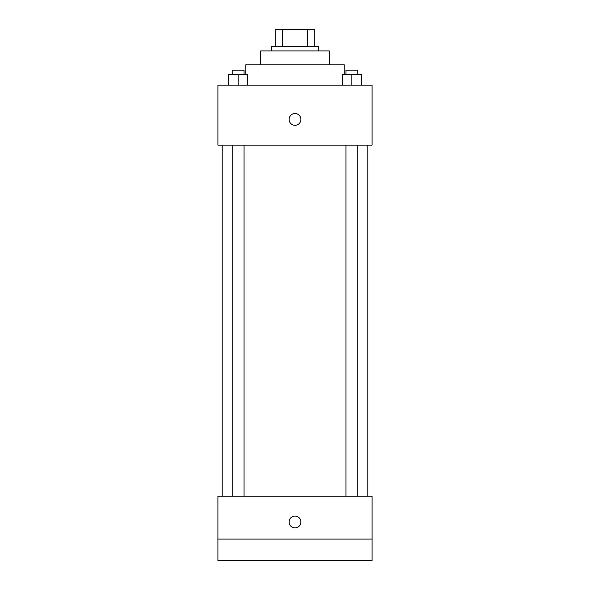 <?xml version="1.0" encoding="UTF-8"?>
<svg xmlns="http://www.w3.org/2000/svg" width="590" height="590" viewBox="0 0 590 590"><rect width="100%" height="100%" fill="white"/><g stroke="black" fill="none" stroke-linecap="round" stroke-linejoin="round"><path stroke-width="0.89" d="M282.433 46.632L282.433 29.5L275.729 29.5L275.729 46.632L275.729 29.5M282.433 29.5L314.271 29.5L314.271 46.632M307.567 46.632L307.567 29.5M271.444 50.91L271.444 46.632L318.556 46.632L318.556 50.91M260.743 64.826L260.743 50.91L329.257 50.91L329.257 64.826M245.757 74.465L245.757 64.826L344.243 64.826L344.243 74.465M217.917 85.167L372.084 85.167L372.084 145.118L217.917 145.118L217.917 85.167M295 125.316A5.885 5.885 0 0 1 289.904 116.481A5.885 5.885 0 0 1 300.096 116.481A5.885 5.885 0 0 1 295 125.316M217.917 496.264L372.084 496.264L372.084 560.5L217.917 560.5L217.917 496.264M295 527.851A5.885 5.885 0 0 1 289.904 519.016A5.885 5.885 0 0 1 300.096 519.016A5.885 5.885 0 0 1 295 527.851M217.917 539.09L372.084 539.09M342.237 85.167L342.237 74.465L361.5 74.465L361.5 85.167L361.5 74.465M351.869 85.167L351.869 74.465M357.776 74.465L357.776 70.18L345.961 70.18L345.961 74.465M228.5 85.167L228.5 74.465L247.763 74.465L247.763 85.167L247.763 74.465M238.131 85.167L238.131 74.465M244.039 74.465L244.039 70.18L232.224 70.18L232.224 74.465M367.799 496.264L367.799 145.118M222.201 496.264L222.201 145.118M345.961 145.118L345.961 496.264M357.776 145.118L357.776 496.264M244.039 496.264L244.039 145.118M232.224 496.264L232.224 145.118"/></g></svg>
